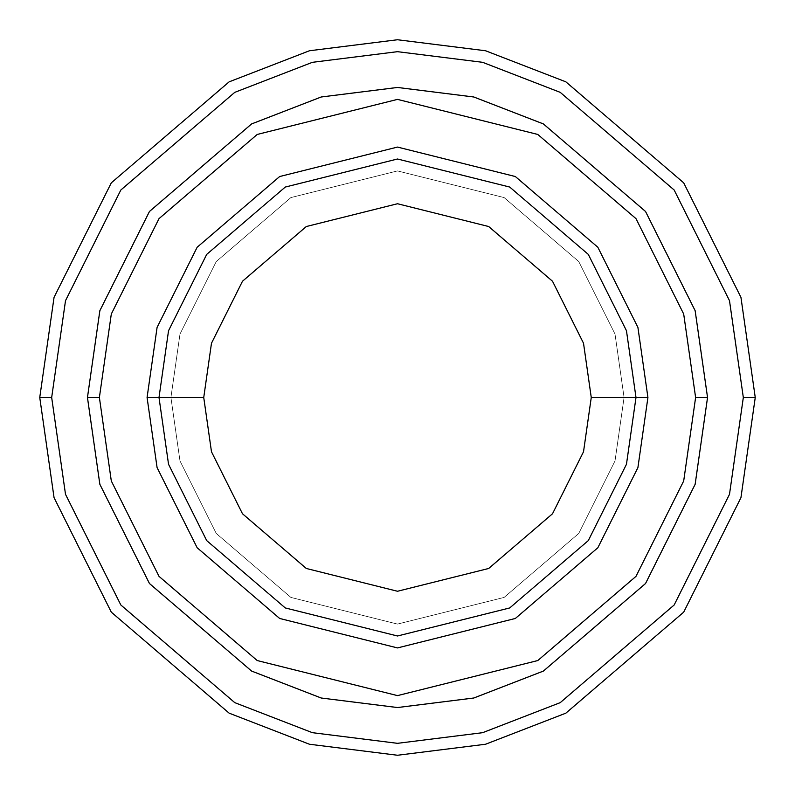 <?xml version="1.0" encoding="UTF-8"?>
<svg xmlns="http://www.w3.org/2000/svg" width="795" height="795" viewBox="0 0 795 795"><rect width="100%" height="100%" fill="white"/><g stroke="black" fill="none" stroke-linecap="round" stroke-linejoin="round"><path stroke-width="0.6" stroke-dasharray="3.98 2.98" d="M159 397.5L168.54 330.72L206.7 254.4L285.266 187.064L397.5 159L509.734 187.064L588.3 254.4L626.46 330.72L636 397.5L624.075 397.5L615.012 460.941L578.76 533.445L504.119 597.423L397.5 624.075L290.881 597.423L216.24 533.445L179.988 460.941L170.925 397.5L159 397.5L168.54 464.28L206.7 540.6L285.266 607.937L397.5 636L509.734 607.937L588.3 540.6L626.46 464.28L636 397.5L626.46 330.72L588.3 254.4L509.734 187.064L397.5 159L285.266 187.064L206.7 254.4L168.54 330.72L159 397.5L168.54 464.28L206.7 540.6L285.266 607.937L397.5 636L509.734 607.937L588.3 540.6L626.46 464.28L636 397.5L624.075 397.5L636 397.5L624.075 397.5L615.012 334.059L578.76 261.555L504.119 197.577L397.5 170.925L290.881 197.577L216.24 261.555L179.988 334.059L170.925 397.5L179.988 334.059L216.24 261.555L290.881 197.577L397.5 170.925L504.119 197.577L578.76 261.555L615.012 334.059L624.075 397.5L615.012 460.941L578.76 533.445L504.119 597.423L397.5 624.075L290.881 597.423L216.24 533.445L179.988 460.941L170.925 397.5L159 397.5L170.925 397.5L159 397.5L168.54 330.72L206.7 254.4L285.266 187.064L397.5 159L509.734 187.064L588.3 254.4L626.46 330.72L636 397.5L626.46 330.72L588.3 254.4L509.734 187.064L397.5 159L285.266 187.064L206.7 254.4L168.54 330.72L159 397.5L168.54 464.28L206.7 540.6L285.266 607.937L397.5 636L509.734 607.937L588.3 540.6L626.46 464.28L636 397.5L624.075 397.5L636 397.5L626.46 464.28L588.3 540.6L509.734 607.937L397.5 636L285.266 607.937L206.7 540.6L168.54 464.28L159 397.5L170.925 397.5L179.988 334.059L216.24 261.555L290.881 197.577L397.5 170.925L504.119 197.577L578.76 261.555L615.012 334.059L624.075 397.5L615.012 334.059L578.76 261.555L504.119 197.577L397.5 170.925L290.881 197.577L216.24 261.555L179.988 334.059L170.925 397.5L159 397.5L168.54 330.72L206.7 254.4L285.266 187.064L397.5 159L509.734 187.064L588.3 254.4L626.46 330.72L636 397.5L626.46 464.28L588.3 540.6L509.734 607.937L397.5 636L285.266 607.937L206.7 540.6L168.54 464.28L159 397.5L168.54 464.28L206.7 540.6L285.266 607.937L397.5 636L509.734 607.937L588.3 540.6L626.46 464.28L636 397.5L626.46 330.72L588.3 254.4L509.734 187.064L397.5 159L285.266 187.064L206.7 254.4L168.54 330.72L159 397.5L168.54 464.28L206.7 540.6L285.266 607.937L397.5 636L509.734 607.937L588.3 540.6L626.46 464.28L636 397.5L626.46 330.72L588.3 254.4L509.734 187.064L397.5 159L285.266 187.064L206.7 254.4L168.54 330.72L159 397.5L168.54 330.72L206.7 254.4L285.266 187.064L397.5 159L509.734 187.064L588.3 254.4L626.46 330.72L636 397.5L626.46 464.28L588.3 540.6L509.734 607.937L397.5 636L285.266 607.937L206.7 540.6L168.54 464.28L159 397.5L168.54 330.72L206.7 254.4L285.266 187.064L397.5 159L509.734 187.064L588.3 254.4L626.46 330.72L636 397.5L626.46 464.28L588.3 540.6L509.734 607.937L397.5 636L285.266 607.937L206.7 540.6L168.54 464.28L159 397.5L170.925 397.5L179.988 460.941L216.24 533.445L290.881 597.423L397.5 624.075L504.119 597.423L578.76 533.445L615.012 460.941L624.075 397.5L636 397.5L626.46 330.72L588.3 254.4L509.734 187.064L397.5 159L285.266 187.064L206.7 254.4L168.54 330.72L159 397.5L170.925 397.5L179.988 460.941L216.24 533.445L290.881 597.423L397.5 624.075L504.119 597.423L578.76 533.445L615.012 460.941L624.075 397.5L636 397.5L626.46 464.28L588.3 540.6L509.734 607.937L397.5 636L285.266 607.937L206.7 540.6L168.54 464.28L159 397.5M51.675 397.5L65.508 494.331L120.84 604.995L234.764 702.641L312.375 732.682L397.5 743.325L482.625 732.682L560.236 702.641L674.16 604.995L729.492 494.331L743.325 397.5L755.25 397.5L740.94 497.67L683.7 612.15L565.851 713.165L485.566 744.239L397.5 755.25L309.434 744.239L229.149 713.165L111.3 612.15L54.06 497.67L39.75 397.5L51.675 397.5L65.508 300.669L120.84 190.005L234.764 92.359L312.375 62.318L397.5 51.675L482.625 62.318L560.236 92.359L674.16 190.005L729.492 300.669L743.325 397.5L729.492 494.331L674.16 604.995L560.236 702.641L482.625 732.682L397.5 743.325L312.375 732.682L234.764 702.641L120.84 604.995L65.508 494.331L51.675 397.5L39.75 397.5L54.06 497.67L111.3 612.15L229.149 713.165L309.434 744.239L397.5 755.25L485.566 744.239L565.851 713.165L683.7 612.15L740.94 497.67L755.25 397.5L740.94 297.33L683.7 182.85L565.851 81.835L485.566 50.761L397.5 39.75L309.434 50.761L229.149 81.835L111.3 182.85L54.06 297.33L39.75 397.5L54.06 297.33L111.3 182.85L229.149 81.835L309.434 50.761L397.5 39.75L485.566 50.761L565.851 81.835L683.7 182.85L740.94 297.33L755.25 397.5L743.325 397.5L729.492 300.669L674.16 190.005L560.236 92.359L482.625 62.318L397.5 51.675L312.375 62.318L234.764 92.359L120.84 190.005L65.508 300.669L51.675 397.5M707.55 397.5L695.625 397.5L683.7 480.975L636 576.375L537.798 660.556L397.5 695.625L257.202 660.556L159 576.375L111.3 480.975L99.375 397.5L87.45 397.5L99.852 484.314L149.46 583.53L251.598 671.069L321.18 698.01L397.5 707.55L473.82 698.01L543.402 671.069L645.54 583.53L695.148 484.314L707.55 397.5L695.148 310.686L645.54 211.47L543.402 123.931L473.82 96.99L397.5 87.45L321.18 96.99L251.598 123.931L149.46 211.47L99.852 310.686L87.45 397.5L99.375 397.5L111.3 314.025L159 218.625L257.202 134.444L397.5 99.375L537.798 134.444L636 218.625L683.7 314.025L695.625 397.5L707.55 397.5L695.625 397.5L683.7 314.025L636 218.625L537.798 134.444L397.5 99.375L257.202 134.444L159 218.625L111.3 314.025L99.375 397.5L87.45 397.5L99.852 310.686L149.46 211.47L251.598 123.931L321.18 96.99L397.5 87.45L473.82 96.99L543.402 123.931L645.54 211.47L695.148 310.686L707.55 397.5L695.148 310.686L645.54 211.47L543.402 123.931L473.82 96.99L397.5 87.45L321.18 96.99L251.598 123.931L149.46 211.47L99.852 310.686L87.45 397.5L99.862 484.314L149.47 583.52L251.598 671.059L321.18 698L397.5 707.54L473.82 698L543.402 671.059L645.53 583.52L695.138 484.314L707.54 397.5L695.138 484.314L645.53 583.52L543.402 671.059L473.82 698L397.5 707.54L321.18 698L251.598 671.059L149.47 583.52L99.862 484.314L87.46 397.5L99.852 484.314L149.46 583.53L251.598 671.069L321.18 698.01L397.5 707.55L473.82 698.01L543.402 671.069L645.54 583.53L695.148 484.314L707.55 397.5L695.138 310.686L645.53 211.48L543.402 123.941L473.82 97L397.5 87.46L321.18 97L251.598 123.941L149.47 211.48L99.862 310.686L87.46 397.5L99.862 310.686L149.47 211.48L251.598 123.941L321.18 97L397.5 87.46L473.82 97L543.402 123.941L645.53 211.48L695.138 310.686L707.54 397.5L695.148 484.314L645.54 583.53L543.402 671.069L473.82 698.01L397.5 707.55L321.18 698.01L251.598 671.069L149.46 583.53L99.852 484.314L87.45 397.5L99.375 397.5L111.3 480.975L159 576.375L257.202 660.556L397.5 695.625L537.798 660.556L636 576.375L683.7 480.975L695.625 397.5L707.55 397.5L695.148 484.314L645.54 583.53L543.402 671.069L473.82 698.01L397.5 707.55L321.18 698.01L251.598 671.069L149.46 583.53L99.852 484.314L87.45 397.5L99.852 310.686L149.46 211.47L251.598 123.931L321.18 96.99L397.5 87.45L473.82 96.99L543.402 123.931L645.54 211.47L695.148 310.686L707.55 397.5"/><path stroke-width="1.19" d="M636 397.5L647.925 397.5L637.908 327.381L597.84 247.245L515.349 176.54L397.5 147.075L279.651 176.54L197.16 247.245L157.092 327.381L147.075 397.5L159 397.5L168.54 464.28L206.7 540.6L285.266 607.937L397.5 636L509.734 607.937L588.3 540.6L626.46 464.28L636 397.5L626.46 464.28L588.3 540.6L509.734 607.937L397.5 636L285.266 607.937L206.7 540.6L168.54 464.28L159 397.5L203.739 397.5L159 397.5L168.54 330.72L206.7 254.4L285.266 187.064L397.5 159L509.734 187.064L588.3 254.4L626.46 330.72L636 397.5L591.261 397.5L583.52 451.759L552.515 513.759L488.687 568.475L397.5 591.261L306.314 568.475L242.485 513.759L211.48 451.759L203.739 397.5L211.48 451.759L242.485 513.759L306.314 568.475L397.5 591.261L488.687 568.475L552.515 513.759L583.52 451.759L591.261 397.5L583.52 343.241L552.515 281.241L488.687 226.525L397.5 203.739L306.314 226.525L242.485 281.241L211.48 343.241L203.739 397.5L211.48 343.241L242.485 281.241L306.314 226.525L397.5 203.739L488.687 226.525L552.515 281.241L583.52 343.241L591.261 397.5L636 397.5L626.46 330.72L588.3 254.4L509.734 187.064L397.5 159L285.266 187.064L206.7 254.4L168.54 330.72L159 397.5L147.075 397.5L157.092 327.381L197.16 247.245L279.651 176.54L397.5 147.075L515.349 176.54L597.84 247.245L637.908 327.381L647.925 397.5L637.908 467.619L597.84 547.755L515.349 618.46L397.5 647.925L279.651 618.46L197.16 547.755L157.092 467.619L147.075 397.5L157.092 467.619L197.16 547.755L279.651 618.46L397.5 647.925L515.349 618.46L597.84 547.755L637.908 467.619L647.925 397.5L636 397.5M743.325 397.5L729.492 494.331L674.16 604.995L560.236 702.641L482.625 732.682L397.5 743.325L312.375 732.682L234.764 702.641L120.84 604.995L65.508 494.331L51.675 397.5L39.75 397.5L54.06 497.67L111.3 612.15L229.149 713.165L309.434 744.239L397.5 755.25L485.566 744.239L565.851 713.165L683.7 612.15L740.94 497.67L755.25 397.5L743.325 397.5L729.492 300.669L674.16 190.005L560.236 92.359L482.625 62.318L397.5 51.675L312.375 62.318L234.764 92.359L120.84 190.005L65.508 300.669L51.675 397.5L65.508 494.331L120.84 604.995L234.764 702.641L312.375 732.682L397.5 743.325L482.625 732.682L560.236 702.641L674.16 604.995L729.492 494.331L743.325 397.5L755.25 397.5L740.94 497.67L683.7 612.15L565.851 713.165L485.566 744.239L397.5 755.25L309.434 744.239L229.149 713.165L111.3 612.15L54.06 497.67L39.75 397.5L54.06 297.33L111.3 182.85L229.149 81.835L309.434 50.761L397.5 39.75L485.566 50.761L565.851 81.835L683.7 182.85L740.94 297.33L755.25 397.5L740.94 297.33L683.7 182.85L565.851 81.835L485.566 50.761L397.5 39.75L309.434 50.761L229.149 81.835L111.3 182.85L54.06 297.33L39.75 397.5L51.675 397.5L65.508 300.669L120.84 190.005L234.764 92.359L312.375 62.318L397.5 51.675L482.625 62.318L560.236 92.359L674.16 190.005L729.492 300.669L743.325 397.5M695.615 397.5L683.69 480.975L635.99 576.365L537.788 660.546L397.5 695.615L257.212 660.546L159.01 576.365L111.31 480.975L99.385 397.5L87.46 397.5L99.862 484.314L149.47 583.52L251.598 671.059L321.18 698L397.5 707.54L473.82 698L543.402 671.059L645.53 583.52L695.138 484.314L707.54 397.5L695.615 397.5L683.69 314.025L635.99 218.635L537.788 134.454L397.5 99.385L257.212 134.454L159.01 218.635L111.31 314.025L99.385 397.5L111.31 480.975L159.01 576.365L257.212 660.546L397.5 695.615L537.788 660.546L635.99 576.365L683.69 480.975L695.615 397.5L707.54 397.5L695.138 484.314L645.53 583.52L543.402 671.059L473.82 698L397.5 707.54L321.18 698L251.598 671.059L149.47 583.52L99.862 484.314L87.46 397.5L99.852 310.686L149.46 211.47L251.598 123.931L321.18 96.99L397.5 87.45L473.82 96.99L543.402 123.931L645.54 211.47L695.148 310.686L707.55 397.5L695.148 484.314L645.54 583.53L543.402 671.069L473.82 698.01L397.5 707.55L321.18 698.01L251.598 671.069L149.46 583.53L99.852 484.314L87.45 397.5L99.852 484.314L149.46 583.53L251.598 671.069L321.18 698.01L397.5 707.55L473.82 698.01L543.402 671.069L645.54 583.53L695.148 484.314L707.55 397.5L695.148 310.686L645.54 211.47L543.402 123.931L473.82 96.99L397.5 87.45L321.18 96.99L251.598 123.931L149.46 211.47L99.852 310.686L87.45 397.5L99.862 310.686L149.47 211.48L251.598 123.941L321.18 97L397.5 87.46L473.82 97L543.402 123.941L645.53 211.48L695.138 310.686L707.54 397.5L695.138 310.686L645.53 211.48L543.402 123.941L473.82 97L397.5 87.46L321.18 97L251.598 123.941L149.47 211.48L99.862 310.686L87.46 397.5L99.385 397.5L111.31 314.025L159.01 218.635L257.212 134.454L397.5 99.385L537.788 134.454L635.99 218.635L683.69 314.025L695.615 397.5"/></g></svg>
